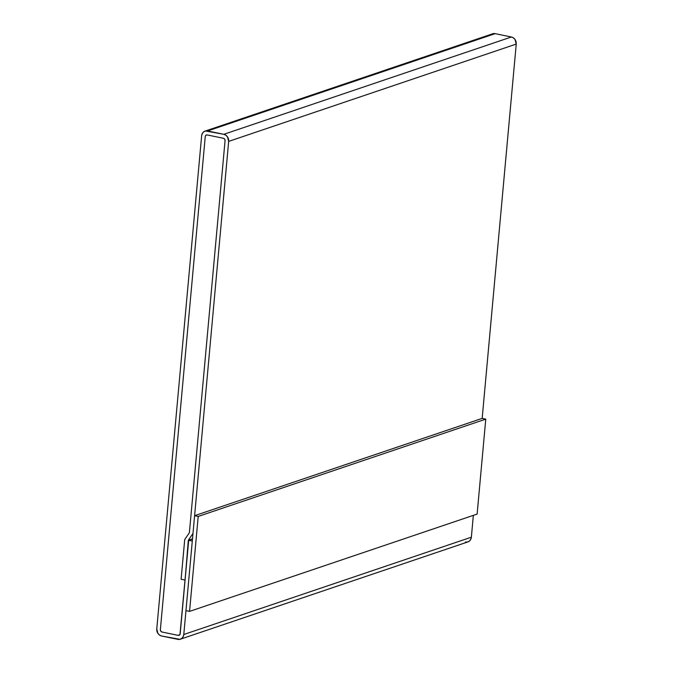 <?xml version="1.0" encoding="UTF-8"?>
<svg xmlns="http://www.w3.org/2000/svg" width="673" height="673" viewBox="0 0 673 673"><rect width="100%" height="100%" fill="white"/><g stroke="black" fill="none" stroke-linecap="round" stroke-linejoin="round"><path stroke-width="1.01" d="M491.181 34.609L493.048 33.675L495.16 33.65A6.15 5.342 -108.7 0 0 492.644 33.793L205.08 131.1A6.15 5.342 71.3 0 1 207.587 130.957L495.16 33.65L511.371 36.998L223.806 134.306L207.587 130.957L495.16 33.65L511.371 36.998L223.806 134.306A6.15 5.342 71.3 0 1 228.669 141.389L516.233 44.081A6.15 5.342 -108.7 0 0 511.371 36.998L513.398 37.881L515.038 39.539L516.233 44.081L482.171 418.387L194.598 515.695L198.207 516.435L189.559 611.387L185.958 610.638L194.598 515.695L482.171 418.387L516.233 44.081L228.669 141.389L192.983 533.47L228.669 141.389L227.466 136.846L225.834 135.189L223.806 134.306L205.475 130.983L203.608 131.916L202.262 133.607L201.639 135.803A6.15 5.342 71.3 0 1 205.08 131.1M192.495 538.821L188.331 540.234L192.983 533.47L188.331 540.234L192.495 538.821M185.092 579.865L188.331 540.234L185.092 579.865M181.104 579.251L184.713 580L181.104 579.251L184.73 539.485L181.104 579.251L185.075 580.076L180.187 633.756A2.053 1.783 71.3 0 1 178.202 635.371L161.991 632.023A2.053 1.783 71.3 0 1 160.367 629.659L205.248 136.552A2.053 1.783 71.3 0 1 207.225 134.937L223.444 138.285A2.053 1.783 71.3 0 1 225.06 140.649L189.382 532.73L184.73 539.485L189.382 532.73L225.06 140.649L224.664 139.134L223.444 138.285L207.225 134.937L205.896 135.256L205.248 136.552L160.367 629.659L160.771 631.173L161.991 632.023L178.202 635.371L179.977 634.488L188.692 540.301L180.187 633.756A2.053 1.783 71.3 0 1 178.202 635.371L161.991 632.023A2.053 1.783 71.3 0 1 160.367 629.659L205.248 136.552A2.053 1.783 71.3 0 1 207.225 134.937L223.444 138.285A2.053 1.783 71.3 0 1 225.06 140.649L189.382 532.73L184.73 539.485L181.104 579.251L185.075 580.076L180.187 633.756L179.531 635.051L178.202 635.371L161.991 632.023L160.771 631.173L160.367 629.659L205.248 136.552L205.896 135.256L207.225 134.937L223.444 138.285L224.664 139.134L225.06 140.649L189.382 532.73L184.73 539.485L181.104 579.251M192.478 539.023L188.692 540.301L192.478 539.023M192.293 541.05L188.692 540.301L192.293 541.05L183.788 634.504L192.293 541.05M180.356 639.207L467.92 541.9A6.15 5.342 -108.7 0 0 471.361 537.197L473.346 515.358L471.361 537.197L183.788 634.504A6.15 5.342 71.3 0 1 180.356 639.207A6.15 5.342 71.3 0 1 177.84 639.35L161.629 636.002L179.952 639.325L181.819 638.391L183.165 636.7L183.788 634.504L471.361 537.197L470.738 539.393L469.392 541.084L467.525 542.017L465.413 542.043M161.629 636.002A6.15 5.342 71.3 0 1 156.767 628.919L201.639 135.803L156.767 628.919L157.962 633.461L159.602 635.119L161.629 636.002M477.132 514.079L189.559 611.387L477.132 514.079L485.771 419.128L198.207 516.435L485.771 419.128L482.171 418.387L485.771 419.128L477.132 514.079M185.958 610.638L194.598 515.695L198.207 516.435L189.559 611.387L185.958 610.638"/></g></svg>
